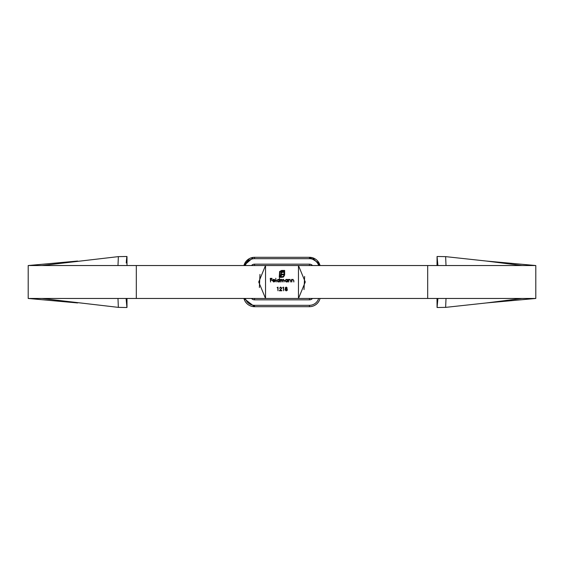 <?xml version="1.0" encoding="UTF-8"?>
<svg xmlns="http://www.w3.org/2000/svg" width="564" height="564" viewBox="0 0 564 564"><rect width="100%" height="100%" fill="white"/><g stroke="black" fill="none" stroke-linecap="round" stroke-linejoin="round"><path stroke-width="0.85" d="M136.319 265.538L28.2 265.538L28.2 298.462L136.319 298.462L136.319 265.538L265.538 265.538L265.538 298.462L136.319 298.462M126.985 256.606L126.985 265.538L126.985 256.606M126.23 262.965L126.928 256.486L118.355 256.627L41.919 265.538M126.089 298.462L126.928 307.514L118.348 307.366L117.989 298.462M117.989 265.538L118.362 256.627L126.928 256.486L118.362 256.627M41.919 298.462L118.348 307.366M77.585 261.054L28.2 265.538M77.585 302.946L28.2 298.462M126.928 307.514L118.362 307.373L126.928 307.514M298.462 298.462L298.462 265.538L265.538 265.538L265.538 298.462L535.8 298.462L535.8 265.538L298.462 265.538L305.272 281.986L298.49 298.462M437.911 265.538L437.072 256.486L437.015 265.538M445.652 256.634L437.079 256.493L445.652 256.634L486.415 261.054L535.8 265.538M535.8 298.462L486.415 302.946L522.081 298.462M437.015 298.462L437.072 307.514L437.911 298.462M486.415 261.054L522.081 265.538M446.011 298.462L445.638 307.373L486.415 302.946M445.652 307.366L437.058 307.507L445.652 307.366M445.638 256.627L446.011 265.538M251.495 265.538A4.117 4.117 0 0 1 254.561 264.163L254.561 265.538L309.439 265.538L309.439 264.163A4.117 4.117 0 0 1 312.505 265.538M253.391 257.367L243.937 265.538A10.977 10.977 0 0 1 254.561 257.304L309.439 257.304A10.977 10.977 0 0 1 320.063 265.538L312.4 257.713M320.063 298.462A10.977 10.977 0 0 1 309.439 306.696A10.977 10.977 0 0 0 320.063 298.462A10.977 10.977 0 0 1 309.439 306.696L254.561 306.696A10.977 10.977 0 0 1 243.937 298.462L254.561 306.696L254.561 305.321A9.602 9.602 0 0 1 245.361 298.462M312.505 298.462A4.117 4.117 0 0 1 309.439 299.837L309.439 298.462L254.561 298.462L254.561 299.837A4.117 4.117 0 0 1 251.495 298.462M304.623 276.445L304.017 289.6M279.603 271.545L281.598 270.431L284.637 270.431L284.637 274.992L283.523 276.98L281.781 277.333L281.781 276.79L283.558 276.268L284.094 274.992L284.094 270.974L280.322 271.503L279.793 272.772L279.793 276.79L280.534 276.79L281.034 272.102L283.382 271.608L283.382 272.313L281.944 272.391L281.358 272.99L281.288 274.132L283.382 274.132L283.382 274.823L281.288 274.823L281.295 277.333L279.25 277.333L279.603 271.545M272.807 280.745L273.78 281.718L275.042 281.316L273.815 282.049L272.482 280.682L272.786 279.793L273.829 279.3L274.894 279.822L275.183 280.745L272.807 280.745M280.625 282L280.301 279.349L280.625 279.807L281.542 279.3L282.388 279.941L283.361 279.3L284.256 280.562L283.932 282L283.932 280.562L283.304 279.624L282.12 282L281.485 279.624L280.625 280.886L280.625 282M277.671 287.534L277.114 287.534L277.996 287.161L277.996 290.791L277.671 287.534M291.842 282L291.517 279.349L291.842 279.829L292.85 279.3L293.844 280.646L293.844 282L293.477 280.146L292.794 279.624L291.891 280.329L291.842 282M288.768 282L288.444 279.349L288.768 279.829L289.783 279.3L290.77 280.646L290.77 282L290.411 280.146L289.727 279.624L288.824 280.329L288.768 282M287.372 279.836L287.703 279.349L287.703 282L287.372 281.542L286.293 282.049L284.912 280.668L286.3 279.3L287.372 279.836M279.229 279.864L279.554 278.278L279.554 282L279.229 281.542L278.151 282.049L276.762 280.668L278.158 279.3L279.229 279.864M276.113 282L275.789 278.278L276.113 282M286.181 287.069L287.21 288.014L286.695 288.768L287.4 289.734L287.125 290.488L286.159 290.883L284.933 289.769L285.645 288.768L285.116 288L286.181 287.069M283.255 287.534L282.698 287.534L283.579 287.161L283.579 290.791L283.255 287.534M281.443 288.176L280.653 287.443L279.49 288.282L280.668 287.069L281.767 288.148L280.125 290.418L281.817 290.418L281.817 290.791L279.349 290.791L281.443 288.176M270.572 282L270.248 278.369L272.017 278.369L272.017 278.743L270.572 278.743L270.572 279.857L272.017 279.857L272.017 280.23L270.572 280.23L270.572 282M259.377 287.555L259.983 274.4M265.538 298.462L258.728 282.014L265.51 265.538M287.372 280.682L286.308 279.624L285.236 280.668L286.3 281.718L287.372 280.682M279.229 280.682L278.165 279.624L277.093 280.668L278.158 281.718L279.229 280.682M272.842 280.421L274.858 280.421L273.843 279.624L272.842 280.421M286.886 288L286.167 287.443L285.44 288.007L286.174 288.606L286.886 288M287.069 289.741L286.188 288.979L285.257 289.776L286.167 290.516L287.069 289.741M310.708 257.381L309.439 257.304A10.977 10.977 0 0 1 320.063 265.538A10.977 10.977 0 0 0 309.439 257.304L309.439 258.679A9.602 9.602 0 0 1 318.639 265.538M126.794 256.987L126.364 261.033M427.681 298.462L427.681 265.538M254.561 264.163L309.439 264.163M253.44 257.36L254.561 257.304L254.561 258.679L309.439 258.679M245.361 265.538A9.602 9.602 0 0 1 254.561 258.679M309.439 299.837L254.561 299.837M309.439 306.696L309.439 305.321L254.561 305.321M318.639 298.462A9.602 9.602 0 0 1 309.439 305.321M126.985 298.462L126.985 307.394L126.985 298.462M243.937 265.538L249.492 258.545M249.887 258.354L251.939 257.621M309.439 257.304L319.161 263.191M319.33 263.529L320.063 265.538"/></g></svg>
